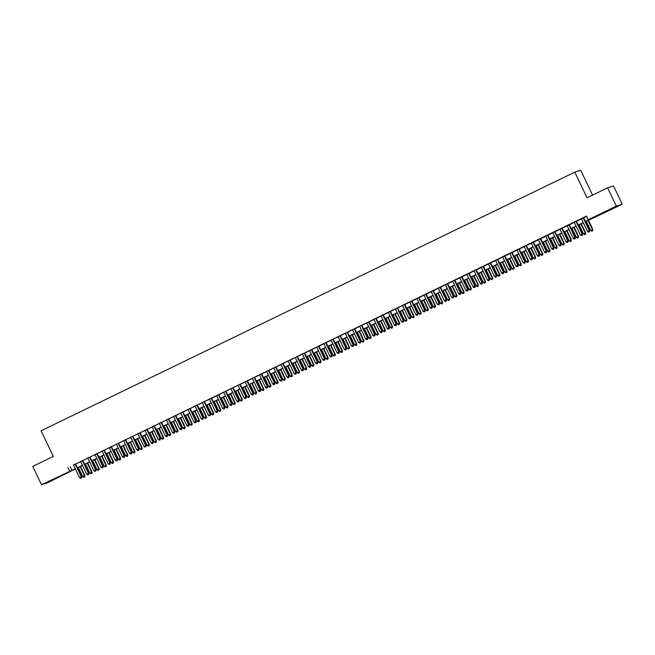 <?xml version="1.0" encoding="UTF-8"?>
<svg xmlns="http://www.w3.org/2000/svg" width="655" height="655" viewBox="0 0 655 655"><rect width="100%" height="100%" fill="white"/><g stroke="black" fill="none" stroke-linecap="round" stroke-linejoin="round"><path stroke-width="0.98" d="M52.498 479.673L59.458 476.553L52.498 479.673M608.749 210.099L615.708 206.988L608.749 210.099M592.554 195.108L580.715 170.284L574.803 172.134L41.085 430.785L53.317 456.429L32.75 466.393L41.486 484.716L75.276 468.751M574.803 172.134L587.036 197.777L607.603 187.813L613.514 185.963L622.25 204.278L585.472 221.693M75.325 468.923L47.397 482.866L41.486 484.716M75.636 463.92L73.475 464.968M82.792 460.449L80.63 461.497M89.948 456.985L87.786 458.033M97.104 453.522L94.942 454.562M104.26 450.05L102.09 451.099M111.407 446.587L109.246 447.635M118.563 443.116L116.402 444.164M125.719 439.652L123.558 440.7M132.875 436.181L130.713 437.229M140.031 432.718L137.869 433.766M147.178 429.246L145.017 430.294M154.334 425.783L152.173 426.831M161.49 422.311L159.329 423.359M168.646 418.848L166.485 419.896M175.802 415.376L173.641 416.424M182.95 411.913L180.788 412.961M190.106 408.442L187.944 409.49M197.261 404.978L195.1 406.026M204.417 401.515L202.256 402.555M211.573 398.043L209.412 399.091M218.721 394.58L216.559 395.628M225.877 391.109L223.715 392.157M233.033 387.645L230.871 388.693M240.189 384.174L238.027 385.222M247.344 380.711L245.183 381.759M254.5 377.239L252.339 378.287M261.648 373.776L259.486 374.824M268.804 370.304L266.642 371.352M275.96 366.841L273.798 367.889M283.116 363.369L280.954 364.417M290.271 359.906L288.11 360.954M297.419 356.443L295.258 357.483M304.575 352.971L302.413 354.019M311.731 349.508L309.569 350.556M318.887 346.036L316.725 347.084M326.043 342.573L323.881 343.621M333.19 339.102L331.029 340.15M340.346 335.638L338.185 336.686M347.502 332.167L345.341 333.215M354.658 328.704L352.496 329.752M361.814 325.232L359.652 326.28M368.97 321.769L366.808 322.817M376.117 318.297L373.956 319.345M383.273 314.834L381.112 315.882M390.429 311.362L388.268 312.41M397.585 307.899L395.423 308.947M404.741 304.436L402.579 305.484M411.889 300.964L409.727 302.012M419.044 297.501L416.883 298.549M426.2 294.029L424.039 295.077M433.356 290.566L431.195 291.614M440.512 287.095L438.351 288.143M447.66 283.631L445.498 284.679M454.816 280.16L452.654 281.208M461.971 276.697L459.81 277.745M469.127 273.225L466.966 274.273M476.283 269.762L474.122 270.81M483.431 266.29L481.269 267.338M490.587 262.827L488.425 263.875M497.743 259.364L495.581 260.403M504.899 255.892L502.737 256.94M512.054 252.429L509.893 253.477M519.21 248.957L517.049 250.005M526.358 245.494L524.197 246.542M533.514 242.023L531.352 243.07M540.67 238.559L538.508 239.607M547.826 235.088L545.664 236.136M554.981 231.624L552.82 232.672M562.129 228.153L559.968 229.201M569.285 224.69L567.124 225.738M576.441 221.218L574.279 222.266M585.398 221.537L590.654 218.991L588.255 219.736L586.512 216.076L73.532 465.083M75.693 464.035L80.688 461.619M82.849 460.571L87.844 458.148M90.005 457.1L95 454.685M97.161 453.637L102.147 451.213M104.309 450.165L109.303 447.75M111.465 446.702L116.459 444.278M118.62 443.23L123.615 440.815M125.776 439.767L130.771 437.343M132.932 436.296L137.918 433.88M140.08 432.832L145.074 430.417M147.236 429.369L152.23 426.945M154.392 425.897L159.386 423.482M161.548 422.434L166.542 420.011M168.703 418.963L173.69 416.547M175.851 415.499L180.845 413.076M183.007 412.028L188.001 409.612M190.163 408.564L195.157 406.141M197.319 405.093L202.313 402.678M204.475 401.63L209.461 399.206M211.622 398.158L216.617 395.743M218.778 394.695L223.773 392.271M225.934 391.223L230.928 388.808M233.09 387.76L238.084 385.337M240.246 384.297L245.24 381.873M247.402 380.825L252.388 378.41M254.549 377.362L259.544 374.938M261.705 373.89L266.7 371.475M268.861 370.427L273.856 368.004M276.017 366.956L281.011 364.54M283.173 363.492L288.159 361.069M290.321 360.021L295.315 357.605M297.476 356.557L302.471 354.134M304.632 353.086L309.627 350.671M311.788 349.623L316.783 347.199M318.944 346.151L323.93 343.736M326.092 342.688L331.086 340.264M333.248 339.216L338.242 336.801M340.404 335.753L345.398 333.338M347.559 332.29L352.554 329.866M354.715 328.818L359.71 326.403M361.871 325.355L366.857 322.931M369.019 321.883L374.013 319.468M376.175 318.42L381.169 315.997M383.331 314.949L388.325 312.533M390.486 311.485L395.481 309.062M397.642 308.014L402.628 305.598M404.79 304.55L409.784 302.127M411.946 301.079L416.94 298.664M419.102 297.616L424.096 295.192M426.258 294.144L431.252 291.729M433.413 290.681L438.4 288.257M440.561 287.218L445.556 284.794M447.717 283.746L452.711 281.331M454.873 280.283L459.867 277.859M462.029 276.811L467.023 274.396M469.185 273.348L474.171 270.924M476.332 269.876L481.327 267.461M483.488 266.413L488.483 263.99M490.644 262.942L495.639 260.526M497.8 259.478L502.794 257.055M504.956 256.007L509.95 253.591M512.112 252.543L517.098 250.12M519.259 249.072L524.254 246.657M526.415 245.609L531.41 243.185M533.571 242.145L538.566 239.722M540.727 238.674L545.721 236.258M547.883 235.21L552.869 232.787M555.031 231.739L560.025 229.324M562.187 228.276L567.181 225.852M569.342 224.804L574.337 222.389M576.498 221.341L581.493 218.917M583.654 217.869L586.667 216.412M583.597 217.755L581.435 218.803M607.603 187.813L616.339 206.128L622.25 204.278M67.817 467.441L69.569 471.101M588.255 219.736L616.339 206.128M77.437 467.703L82.432 465.279M84.593 464.231L89.588 461.816M91.749 460.768L96.743 458.344M98.905 457.296L103.899 454.881M106.061 453.833L111.055 451.41M113.217 450.362L118.203 447.946M120.364 446.898L125.359 444.475M127.52 443.427L132.515 441.011M134.676 439.964L139.671 437.54M141.832 436.492L146.826 434.077M148.988 433.029L153.974 430.605M156.136 429.565L161.13 427.142M163.291 426.094L168.286 423.679M170.447 422.631L175.442 420.207M177.603 419.159L182.598 416.744M184.759 415.696L189.745 413.272M191.907 412.224L196.901 409.809M199.063 408.761L204.057 406.337M206.219 405.289L211.213 402.874M213.374 401.826L218.369 399.403M220.53 398.355L225.525 395.939M227.686 394.891L232.672 392.468M234.834 391.42L239.828 389.005M241.99 387.956L246.984 385.533M249.146 384.485L254.14 382.07M256.302 381.022L261.296 378.606M263.457 377.558L268.444 375.135M270.605 374.087L275.599 371.672M277.761 370.624L282.755 368.2M284.917 367.152L289.911 364.737M292.073 363.689L297.067 361.265M299.229 360.217L304.215 357.802M306.376 356.754L311.371 354.33M313.532 353.282L318.526 350.867M320.688 349.819L325.682 347.396M327.844 346.348L332.838 343.932M335 342.884L339.986 340.461M342.147 339.413L347.142 336.998M349.303 335.95L354.298 333.526M356.459 332.486L361.454 330.063M363.615 329.015L368.609 326.599M370.771 325.551L375.765 323.128M377.927 322.08L382.913 319.665M385.075 318.617L390.069 316.193M392.23 315.145L397.225 312.73M399.386 311.682L404.381 309.258M406.542 308.21L411.536 305.795M413.698 304.747L418.684 302.323M420.846 301.275L425.84 298.86M428.002 297.812L432.996 295.389M435.157 294.341L440.152 291.925M442.313 290.877L447.308 288.454M449.469 287.406L454.455 284.99M456.617 283.942L461.611 281.527M463.773 280.479L468.767 278.056M470.929 277.008L475.923 274.592M478.084 273.544L483.079 271.121M485.24 270.073L490.235 267.658M492.396 266.61L497.382 264.186M499.544 263.138L504.538 260.723M506.7 259.675L511.694 257.251M513.856 256.203L518.85 253.788M521.012 252.74L526.006 250.316M528.167 249.268L533.154 246.853M535.315 245.805L540.309 243.382M542.471 242.334L547.465 239.918M549.627 238.87L554.621 236.447M556.783 235.407L561.777 232.983M563.939 231.935L568.925 229.52M571.086 228.472L576.081 226.049M578.242 225.001L583.237 222.585M75.358 468.906L73.082 470.003L75.481 469.25M583.31 222.741L578.316 225.156M576.154 226.204L571.168 228.628M569.007 229.676L564.012 232.091M561.851 233.139L556.856 235.563M554.695 236.611L549.701 239.026M547.539 240.074L542.545 242.497M540.383 243.537L535.389 245.961M533.227 247.009L528.241 249.424M526.08 250.472L521.085 252.895M518.924 253.944L513.929 256.359M511.768 257.407L506.774 259.83M504.612 260.878L499.618 263.294M497.456 264.342L492.47 266.765M490.308 267.813L485.314 270.228M483.153 271.276L478.158 273.7M475.997 274.748L471.002 277.163M468.841 278.211L463.846 280.635M461.685 281.683L456.699 284.098M454.537 285.146L449.543 287.57M447.381 288.609L442.387 291.033M440.225 292.081L435.231 294.496M433.07 295.544L428.075 297.968M425.914 299.016L420.928 301.431M418.758 302.479L413.772 304.902M411.61 305.95L406.616 308.366M404.454 309.414L399.46 311.837M397.298 312.885L392.304 315.301M390.143 316.349L385.148 318.772M382.987 319.82L378 322.235M375.839 323.283L370.845 325.707M368.683 326.755L363.689 329.17M361.527 330.218L356.533 332.642M354.371 333.69L349.377 336.105M347.215 337.153L342.229 339.577M340.068 340.616L335.073 343.04M332.912 344.088L327.918 346.503M325.756 347.551L320.762 349.975M318.6 351.023L313.606 353.438M311.444 354.486L306.458 356.909M304.297 357.957L299.302 360.373M297.141 361.421L292.146 363.844M289.985 364.892L284.99 367.308M282.829 368.356L277.835 370.779M275.673 371.827L270.679 374.242M268.517 375.29L263.531 377.714M261.37 378.762L256.375 381.177M254.214 382.225L249.219 384.649M247.058 385.689L242.063 388.112M239.902 389.16L234.908 391.575M232.746 392.623L227.76 395.047M225.598 396.095L220.604 398.51M218.442 399.558L213.448 401.982M211.287 403.03L206.292 405.445M204.131 406.493L199.136 408.916M196.975 409.964L191.989 412.38M189.827 413.428L184.833 415.851M182.671 416.899L177.677 419.315M175.515 420.363L170.521 422.786M168.36 423.834L163.365 426.249M161.204 427.297L156.218 429.721M154.048 430.769L149.062 433.184M146.9 434.232L141.906 436.656M139.744 437.696L134.75 440.119M132.588 441.167L127.594 443.582M125.432 444.63L120.438 447.054M118.277 448.102L113.29 450.517M111.129 451.565L106.135 453.989M103.973 455.037L98.979 457.452M96.817 458.5L91.823 460.923M89.661 461.971L84.667 464.387M82.505 465.435L77.519 467.858M70.216 466.688L71.968 470.356M583.196 217.878L589.279 230.625L587.486 231.493L581.411 218.745M583.572 217.697L589.68 230.503L588.599 232.148L589.312 231.804M589.475 231.755L589.68 230.503M587.486 231.493L588.599 232.148M586.299 221.292L590.687 230.494L592.873 229.504L588.46 220.244M592.513 230.806L591.792 231.149L592.669 230.756L592.472 229.627L588.084 220.424M591.792 231.149L590.687 230.494M592.873 229.504L592.669 230.756M576.04 221.349L582.123 234.097L580.33 234.965L574.255 222.217M576.416 221.169L582.524 233.966L581.443 235.62L582.156 235.268M582.32 235.219L582.524 233.966M580.33 234.965L581.443 235.62M568.884 224.812L574.967 237.56L573.182 238.428L567.099 225.68M569.26 224.632L575.368 237.438L575.008 238.739L574.288 239.083L575.008 238.739M575.164 238.69L575.368 237.438M573.182 238.428L574.288 239.083M561.736 228.284L567.811 241.032L566.026 241.9L559.943 229.144M562.105 228.104L568.212 240.901L567.852 242.203L567.132 242.555L567.852 242.203M568.008 242.153L568.212 240.901M566.026 241.9L567.132 242.555M554.58 231.747L560.655 244.495L558.871 245.363L552.787 232.615M554.949 231.567L561.057 244.372L559.984 246.018L560.696 245.674M560.86 245.625L561.057 244.372M558.871 245.363L559.984 246.018M579.143 224.763L583.531 233.958L585.717 232.967L581.304 223.715M585.357 234.269L584.645 234.613L585.513 234.22L585.316 233.098L580.928 223.895M584.645 234.613L583.531 233.958M585.717 232.967L585.513 234.22M571.987 228.227L576.375 237.429L578.562 236.439L574.148 227.179M578.201 237.74L577.489 238.084L578.365 237.683L578.16 236.561L573.772 227.359M577.489 238.084L576.375 237.429M578.562 236.439L578.365 237.683M564.831 231.69L569.22 240.893L571.406 239.902L566.993 230.65M571.045 241.204L570.333 241.548L571.209 241.155L571.013 240.033L566.624 230.83M570.333 241.548L569.22 240.893M571.406 239.902L571.209 241.155M557.675 235.161L562.064 244.364L564.258 243.373L559.837 234.113M563.889 244.667L563.177 245.019L564.053 244.618L563.857 243.496L559.468 234.294M563.177 245.019L562.064 244.364M564.258 243.373L564.053 244.618M547.424 235.219L553.508 247.967L551.715 248.826L545.64 236.078M547.801 235.03L553.901 247.836L552.828 249.481L553.541 249.137M553.704 249.088L553.901 247.836M551.715 248.826L552.828 249.481M550.527 238.625L554.916 247.827L557.102 246.837L552.689 237.577M556.742 248.139L556.021 248.482L556.897 248.089L556.701 246.96L552.312 237.765M556.021 248.482L554.916 247.827M557.102 246.837L556.897 248.089M540.269 238.682L546.352 251.43L544.559 252.298L538.484 239.55M540.645 238.502L546.753 251.307L545.672 252.953L546.385 252.609M546.548 252.552L546.753 251.307M544.559 252.298L545.672 252.953M543.372 242.096L547.76 251.299L549.946 250.308L545.533 241.048M549.586 251.602L548.865 251.954L549.741 251.553L549.545 250.431L545.157 241.228M548.865 251.954L547.76 251.299M549.946 250.308L549.741 251.553M533.113 242.145L539.196 254.901L537.411 255.761L531.328 243.013M533.489 241.965L539.597 254.77L539.237 256.072L538.516 256.416L539.237 256.072M539.392 256.023L539.597 254.77M537.411 255.761L538.516 256.416M536.216 245.56L540.604 254.762L542.79 253.772L538.377 244.511M542.43 255.073L541.718 255.417L542.594 255.024L542.389 253.894L538.001 244.692M541.718 255.417L540.604 254.762M542.79 253.772L542.594 255.024M525.965 245.617L532.04 258.365L530.255 259.233L524.172 246.485M526.333 245.437L532.441 258.242L532.081 259.544L531.361 259.888L532.081 259.544M532.237 259.486L532.441 258.242M530.255 259.233L531.361 259.888M529.06 249.031L533.448 258.234L535.634 257.243L531.221 247.983M535.274 258.537L534.562 258.889L535.438 258.488L535.241 257.366L530.853 248.163M534.562 258.889L533.448 258.234M535.634 257.243L535.438 258.488M518.809 249.08L524.884 261.828L523.099 262.696L517.016 249.948M519.178 248.9L525.285 261.705L524.213 263.351L524.925 263.007M525.089 262.958L525.285 261.705M523.099 262.696L524.213 263.351M521.904 252.494L526.292 261.697L528.487 260.706L524.066 251.446M528.118 262.008L527.406 262.352L528.282 261.959L528.086 260.829L523.697 251.626M527.406 262.352L526.292 261.697M528.487 260.706L528.282 261.959M511.653 252.552L517.737 265.3L515.943 266.167L509.86 253.419M512.022 252.371L518.13 265.177L517.057 266.822L517.769 266.47M517.933 266.421L518.13 265.177M515.943 266.167L517.057 266.822M514.748 255.966L519.145 265.169L521.331 264.17L516.91 254.918M520.971 265.471L520.25 265.824L521.126 265.422L520.93 264.301L516.541 255.098M520.25 265.824L519.145 265.169M521.331 264.17L521.126 265.422M504.497 256.015L510.581 268.763L508.788 269.631L502.712 256.883M504.874 255.835L510.982 268.64L509.901 270.286L510.613 269.942M510.777 269.893L510.982 268.64M508.788 269.631L509.901 270.286M507.6 259.429L511.989 268.632L514.175 267.641L509.762 258.381M513.815 268.943L513.094 269.287L513.97 268.894L513.774 267.764L509.385 258.561M513.094 269.287L511.989 268.632M514.175 267.641L513.97 268.894M497.342 259.486L503.425 272.234L501.64 273.102L495.557 260.354M497.718 259.306L503.826 272.112L502.745 273.757L503.466 273.405M503.621 273.356L503.826 272.112M501.64 273.102L502.745 273.757M500.445 262.901L504.833 272.103L507.019 271.104L502.606 261.853M506.659 272.406L505.947 272.758L506.814 272.357L506.618 271.235L502.229 262.033M505.947 272.758L504.833 272.103M507.019 271.104L506.814 272.357M490.186 262.95L496.269 275.698L494.484 276.566L488.401 263.818M490.562 262.77L496.67 275.575L496.31 276.877L495.589 277.221L496.31 276.877M496.465 276.828L496.67 275.575M494.484 276.566L495.589 277.221M493.289 266.364L497.677 275.567L499.863 274.576L495.45 265.316M499.503 275.878L498.791 276.222L499.667 275.829L499.47 274.699L495.074 265.496M498.791 276.222L497.677 275.567M499.863 274.576L499.667 275.829M483.038 266.421L489.113 279.169L487.328 280.037L481.245 267.289M483.406 266.241L489.514 279.046L488.442 280.692L489.154 280.34M489.31 280.291L489.514 279.046M487.328 280.037L488.442 280.692M486.133 269.835L490.521 279.03L492.716 278.039L488.294 268.787M492.347 279.341L491.635 279.685L492.511 279.292L492.314 278.17L487.926 268.968M491.635 279.685L490.521 279.03M492.716 278.039L492.511 279.292M475.882 269.885L481.965 282.632L480.172 283.5L474.089 270.752M476.25 269.704L482.358 282.51L481.286 284.155L481.998 283.811M482.162 283.762L482.358 282.51M480.172 283.5L481.286 284.155M478.977 273.299L483.365 282.502L485.56 281.511L481.138 272.251M485.199 282.813L484.479 283.156L485.355 282.755L485.158 281.634L480.77 272.431M484.479 283.156L483.365 282.502M485.56 281.511L485.355 282.755M468.726 273.356L474.809 286.104L473.016 286.972L466.941 274.224M469.103 273.176L475.211 285.973L474.13 287.627L474.842 287.275M475.006 287.226L475.211 285.973M473.016 286.972L474.13 287.627M471.829 276.762L476.218 285.965L478.404 284.974L473.991 275.722M478.044 286.276L477.323 286.62L478.199 286.227L478.003 285.105L473.614 275.902M477.323 286.62L476.218 285.965M478.404 284.974L478.199 286.227M461.57 276.819L467.654 289.567L465.861 290.435L459.785 277.687M461.947 276.639L468.055 289.445L467.695 290.746L466.974 291.09L467.695 290.746M467.85 290.697L468.055 289.445M465.861 290.435L466.974 291.09M464.673 280.234L469.062 289.436L471.248 288.446L466.835 279.186M470.888 289.747L470.175 290.091L471.043 289.69L470.847 288.568L466.458 279.366M470.175 290.091L469.062 289.436M471.248 288.446L471.043 289.69M454.414 280.291L460.498 293.039L458.713 293.907L452.63 281.151M454.791 280.111L460.899 292.908L460.539 294.21L459.818 294.553L460.539 294.21M460.694 294.16L460.899 292.908M458.713 293.907L459.818 294.553M457.517 283.697L461.906 292.9L464.092 291.909L459.679 282.649M463.732 293.211L463.019 293.555L463.896 293.162L463.699 292.032L459.302 282.837M463.019 293.555L461.906 292.9M464.092 291.909L463.896 293.162M447.267 283.754L453.342 296.502L451.557 297.37L445.474 284.622M447.635 283.574L453.743 296.379L452.671 298.025L453.383 297.681M453.538 297.632L453.743 296.379M451.557 297.37L452.671 298.025M450.362 287.168L454.75 296.371L456.944 295.38L452.523 286.12M456.576 296.674L455.864 297.026L456.74 296.625L456.543 295.503L452.155 286.3M455.864 297.026L454.75 296.371M456.944 295.38L456.74 296.625M440.111 287.226L446.186 299.974L444.401 300.833L438.318 288.085M440.479 287.037L446.587 299.843L445.515 301.488L446.227 301.144M446.391 301.095L446.587 299.843M444.401 300.833L445.515 301.488M443.206 290.632L447.594 299.834L449.788 298.844L445.367 289.584M449.42 300.146L448.708 300.489L449.584 300.096L449.387 298.967L444.999 289.764M448.708 300.489L447.594 299.834M449.788 298.844L449.584 300.096M432.955 290.689L439.038 303.437L437.245 304.305L431.17 291.557M433.332 290.509L439.431 303.314L438.359 304.96L439.071 304.616M439.235 304.559L439.431 303.314M437.245 304.305L438.359 304.96M436.058 294.103L440.447 303.306L442.633 302.315L438.22 293.055M442.272 303.609L441.552 303.961L442.428 303.56L442.231 302.438L437.843 293.235M441.552 303.961L440.447 303.306M442.633 302.315L442.428 303.56M425.799 294.152L431.882 306.9L430.089 307.768L424.014 295.02M426.176 293.972L432.284 306.777L431.203 308.423L431.915 308.079M432.079 308.03L432.284 306.777M430.089 307.768L431.203 308.423M428.902 297.566L433.291 306.769L435.477 305.779L431.064 296.519M435.117 307.08L434.396 307.424L435.272 307.031L435.076 305.901L430.687 296.699M434.396 307.424L433.291 306.769M435.477 305.779L435.272 307.031M418.643 297.624L424.727 310.372L422.942 311.24L416.858 298.492M419.02 297.444L425.128 310.249L424.047 311.895L424.767 311.543M424.923 311.493L425.128 310.249M422.942 311.24L424.047 311.895M421.746 301.038L426.135 310.241L428.321 309.25L423.908 299.99M427.961 310.544L427.248 310.896L428.124 310.495L427.92 309.373L423.531 300.17M427.248 310.896L426.135 310.241M428.321 309.25L428.124 310.495M411.496 301.087L417.571 313.835L415.786 314.703L409.702 301.955M411.864 300.907L417.972 313.712L417.612 315.014L416.891 315.358L417.612 315.014M417.767 314.965L417.972 313.712M415.786 314.703L416.891 315.358M414.59 304.501L418.979 313.704L421.165 312.713L416.752 303.453M420.805 314.015L420.092 314.359L420.968 313.966L420.772 312.836L416.383 303.633M420.092 314.359L418.979 313.704M421.165 312.713L420.968 313.966M404.34 304.559L410.415 317.307L408.63 318.174L402.547 305.427M404.708 304.378L410.816 317.184L409.743 318.829L410.456 318.477M410.619 318.428L410.816 317.184M408.63 318.174L409.743 318.829M397.184 308.022L403.267 320.77L401.474 321.638L395.399 308.89M397.56 307.842L403.66 320.647L402.588 322.293L403.3 321.949M403.464 321.9L403.66 320.647M401.474 321.638L402.588 322.293M390.028 311.493L396.111 324.241L394.318 325.109L388.243 312.361M390.405 311.313L396.512 324.119L395.432 325.764L396.144 325.412M396.308 325.363L396.512 324.119M394.318 325.109L395.432 325.764M407.435 307.973L411.823 317.176L414.017 316.177L409.596 306.925M413.649 317.478L412.937 317.831L413.813 317.429L413.616 316.308L409.228 307.105M412.937 317.831L411.823 317.176M414.017 316.177L413.813 317.429M400.279 311.436L404.675 320.639L406.861 319.648L402.44 310.388M406.501 320.95L405.781 321.294L406.657 320.901L406.46 319.771L402.072 310.568M405.781 321.294L404.675 320.639M406.861 319.648L406.657 320.901M393.131 314.908L397.519 324.11L399.706 323.111L395.293 313.86M399.345 324.413L398.625 324.765L399.501 324.364L399.304 323.243L394.916 314.04M398.625 324.765L397.519 324.11M399.706 323.111L399.501 324.364M382.872 314.957L388.955 327.705L387.171 328.573L381.087 315.825M383.249 314.777L389.357 327.582L388.996 328.884L388.276 329.228L388.996 328.884M389.152 328.835L389.357 327.582M387.171 328.573L388.276 329.228M385.975 318.371L390.364 327.574L392.55 326.583L388.137 317.323M392.189 327.885L391.477 328.229L392.353 327.836L392.148 326.706L387.76 317.503M391.477 328.229L390.364 327.574M392.55 326.583L392.353 327.836M375.724 318.428L381.799 331.176L380.015 332.044L373.931 319.296M376.093 318.248L382.201 331.045L381.84 332.347L381.12 332.699L381.84 332.347M381.996 332.298L382.201 331.045M380.015 332.044L381.12 332.699M378.819 321.842L383.208 331.037L385.394 330.046L380.981 320.794M385.034 331.348L384.321 331.692L385.197 331.299L385.001 330.177L380.612 320.975M384.321 331.692L383.208 331.037M385.394 330.046L385.197 331.299M368.569 321.892L374.644 334.639L372.859 335.507L366.775 322.759M368.937 321.711L375.045 334.517L373.972 336.162L374.685 335.819M374.84 335.769L375.045 334.517M372.859 335.507L373.972 336.162M371.663 325.306L376.052 334.508L378.246 333.518L373.825 324.258M377.878 334.82L377.165 335.163L378.041 334.762L377.845 333.641L373.456 324.438M377.165 335.163L376.052 334.508M378.246 333.518L378.041 334.762M361.413 325.363L367.496 338.111L365.703 338.979L359.62 326.223M361.781 325.183L367.889 337.98L366.816 339.634L367.529 339.282M367.692 339.233L367.889 337.98M365.703 338.979L366.816 339.634M364.507 328.769L368.904 337.972L371.09 336.981L366.669 327.729M370.73 338.283L370.01 338.627L370.886 338.234L370.689 337.112L366.301 327.909M370.01 338.627L368.904 337.972M371.09 336.981L370.886 338.234M354.257 328.826L360.34 341.574L358.547 342.442L352.472 329.694M354.633 328.646L360.741 341.452L359.66 343.097L360.373 342.753M360.537 342.704L360.741 341.452M358.547 342.442L359.66 343.097M357.36 332.241L361.748 341.443L363.934 340.453L359.521 331.193M363.574 341.746L362.854 342.098L363.73 341.697L363.533 340.575L359.145 331.373M362.854 342.098L361.748 341.443M363.934 340.453L363.73 341.697M347.101 332.298L353.184 345.046L351.399 345.906L345.316 333.158M347.477 332.11L353.585 344.915L353.225 346.217L352.505 346.56L353.225 346.217M353.381 346.168L353.585 344.915M351.399 345.906L352.505 346.56M350.204 335.704L354.592 344.907L356.779 343.916L352.365 334.656M356.418 345.218L355.706 345.562L356.574 345.169L356.377 344.039L351.989 334.844M355.706 345.562L354.592 344.907M356.779 343.916L356.574 345.169M339.945 335.761L346.028 348.509L344.243 349.377L338.16 336.629M340.322 335.581L346.43 348.386L346.069 349.688L345.349 350.032L346.069 349.688M346.225 349.631L346.43 348.386M344.243 349.377L345.349 350.032M343.048 339.175L347.437 348.378L349.623 347.387L345.21 338.127M349.262 348.681L348.55 349.033L349.426 348.632L349.23 347.51L344.833 338.308M348.55 349.033L347.437 348.378M349.623 347.387L349.426 348.632M332.797 339.224L338.872 351.981L337.088 352.84L331.004 340.092M333.166 339.044L339.274 351.85L338.201 353.495L338.913 353.151M339.069 353.102L339.274 351.85M337.088 352.84L338.201 353.495M335.892 342.639L340.281 351.841L342.475 350.851L338.054 341.591M342.106 352.153L341.394 352.496L342.27 352.103L342.074 350.974L337.685 341.771M341.394 352.496L340.281 351.841M342.475 350.851L342.27 352.103M325.641 342.696L331.725 355.444L329.932 356.312L323.848 343.564M326.01 342.516L332.118 355.321L331.045 356.967L331.757 356.623M331.921 356.566L332.118 355.321M329.932 356.312L331.045 356.967M328.736 346.11L333.125 355.313L335.319 354.322L330.898 345.062M334.959 355.616L334.238 355.968L335.114 355.567L334.918 354.445L330.529 345.242M334.238 355.968L333.125 355.313M335.319 354.322L335.114 355.567M318.486 346.159L324.569 358.907L322.776 359.775L316.701 347.027M318.862 345.979L324.97 358.784L323.889 360.43L324.602 360.086M324.765 360.037L324.97 358.784M322.776 359.775L323.889 360.43M321.589 349.573L325.977 358.776L328.163 357.786L323.75 348.526M327.803 359.087L327.082 359.431L327.959 359.038L327.762 357.908L323.373 348.706M327.082 359.431L325.977 358.776M328.163 357.786L327.959 359.038M311.33 349.631L317.413 362.379L315.62 363.247L309.545 350.499M311.706 349.451L317.814 362.256L316.733 363.902L317.446 363.55M317.61 363.5L317.814 362.256M315.62 363.247L316.733 363.902M314.433 353.045L318.821 362.248L321.007 361.249L316.594 351.997M320.647 362.551L319.935 362.903L320.803 362.502L320.606 361.38L316.218 352.177M319.935 362.903L318.821 362.248M321.007 361.249L320.803 362.502M304.174 353.094L310.257 365.842L308.472 366.71L302.389 353.962M304.55 352.914L310.658 365.719L310.298 367.021L309.578 367.365L310.298 367.021M310.454 366.972L310.658 365.719M308.472 366.71L309.578 367.365M307.277 356.508L311.665 365.711L313.851 364.72L309.438 355.46M313.491 366.022L312.779 366.366L313.655 365.973L313.45 364.843L309.062 355.64M312.779 366.366L311.665 365.711M313.851 364.72L313.655 365.973M297.026 356.566L303.101 369.314L301.316 370.181L295.233 357.433M297.395 356.385L303.502 369.191L302.422 370.836L303.142 370.484M303.298 370.435L303.502 369.191M301.316 370.181L302.422 370.836M300.121 359.98L304.51 369.183L306.696 368.184L302.282 358.932M306.335 369.485L305.623 369.838L306.499 369.436L306.303 368.315L301.914 359.112M305.623 369.838L304.51 369.183M306.696 368.184L306.499 369.436M289.87 360.029L295.945 372.777L294.16 373.645L288.077 360.897M290.239 359.849L296.347 372.654L295.274 374.3L295.986 373.956M296.15 373.907L296.347 372.654M294.16 373.645L295.274 374.3M292.965 363.443L297.354 372.646L299.548 371.655L295.127 362.395M299.179 372.957L298.467 373.301L299.343 372.908L299.147 371.778L294.758 362.575M298.467 373.301L297.354 372.646M299.548 371.655L299.343 372.908M282.714 363.5L288.798 376.248L287.005 377.116L280.93 364.368M283.091 363.32L289.191 376.126L288.118 377.771L288.83 377.419M288.994 377.37L289.191 376.126M287.005 377.116L288.118 377.771M285.817 366.915L290.206 376.109L292.392 375.118L287.979 365.867M292.032 376.42L291.311 376.764L292.187 376.371L291.991 375.25L287.602 366.047M291.311 376.764L290.206 376.109M292.392 375.118L292.187 376.371M275.558 366.964L281.642 379.712L279.849 380.58L273.774 367.832M275.935 366.784L282.043 379.589L280.962 381.235L281.675 380.891M281.838 380.842L282.043 379.589M279.849 380.58L280.962 381.235M278.662 370.378L283.05 379.581L285.236 378.59L280.823 369.33M284.876 379.892L284.155 380.236L285.031 379.834L284.835 378.713L280.446 369.51M284.155 380.236L283.05 379.581M285.236 378.59L285.031 379.834M268.403 370.435L274.486 383.183L272.701 384.051L266.618 371.303M268.779 370.255L274.887 383.052L274.527 384.354L273.806 384.706L274.527 384.354M274.682 384.305L274.887 383.052M272.701 384.051L273.806 384.706M271.506 373.841L275.894 383.044L278.08 382.053L273.667 372.801M277.72 383.355L277.008 383.699L277.884 383.306L277.679 382.184L273.291 372.982M277.008 383.699L275.894 383.044M278.08 382.053L277.884 383.306M261.255 373.899L267.33 386.647L265.545 387.514L259.462 374.766M261.623 373.718L267.731 386.524L267.371 387.825L266.651 388.169L267.371 387.825M267.527 387.776L267.731 386.524M265.545 387.514L266.651 388.169M264.35 377.313L268.738 386.515L270.924 385.525L266.511 376.265M270.564 386.827L269.852 387.171L270.728 386.769L270.531 385.648L266.143 376.445M269.852 387.171L268.738 386.515M270.924 385.525L270.728 386.769M254.099 377.37L260.174 390.118L258.389 390.986L252.306 378.23M254.468 377.19L260.575 389.987L259.503 391.633L260.215 391.289M260.379 391.24L260.575 389.987M258.389 390.986L259.503 391.633M257.194 380.776L261.582 389.979L263.777 388.988L259.355 379.728M263.408 390.29L262.696 390.634L263.572 390.241L263.375 389.111L258.987 379.916M262.696 390.634L261.582 389.979M263.777 388.988L263.572 390.241M246.943 380.833L253.026 393.581L251.233 394.449L245.15 381.701M247.312 380.653L253.419 393.459L252.347 395.104L253.059 394.76M253.223 394.711L253.419 393.459M251.233 394.449L252.347 395.104M250.038 384.248L254.435 393.45L256.621 392.46L252.2 383.2M256.261 393.753L255.54 394.105L256.416 393.704L256.22 392.582L251.831 383.38M255.54 394.105L254.435 393.45M256.621 392.46L256.416 393.704M239.787 384.305L245.871 397.053L244.078 397.912L238.002 385.165M240.164 384.117L246.272 396.922L245.191 398.567L245.903 398.224M246.067 398.174L246.272 396.922M244.078 397.912L245.191 398.567M242.89 387.711L247.279 396.914L249.465 395.923L245.052 386.663M249.105 397.225L248.384 397.569L249.26 397.176L249.064 396.046L244.675 386.843M248.384 397.569L247.279 396.914M249.465 395.923L249.26 397.176M232.631 387.768L238.715 400.516L236.93 401.384L230.847 388.636M233.008 387.588L239.116 400.393L238.756 401.695L238.035 402.039L238.756 401.695M238.911 401.638L239.116 400.393M236.93 401.384L238.035 402.039M235.734 391.182L240.123 400.385L242.309 399.394L237.896 390.134M241.949 400.688L241.236 401.04L242.104 400.639L241.908 399.517L237.519 390.315M241.236 401.04L240.123 400.385M242.309 399.394L242.104 400.639M225.476 391.231L231.559 403.979L229.774 404.847L223.691 392.099M225.852 391.051L231.96 403.857L231.6 405.158L230.879 405.502L231.6 405.158M231.755 405.109L231.96 403.857M229.774 404.847L230.879 405.502M228.579 394.646L232.967 403.848L235.153 402.858L230.74 393.598M234.793 404.16L234.081 404.503L234.957 404.11L234.76 402.981L230.364 393.778M234.081 404.503L232.967 403.848M235.153 402.858L234.957 404.11M218.328 394.703L224.403 407.451L222.618 408.319L216.535 395.571M218.696 394.523L224.804 407.328L223.732 408.974L224.444 408.622M224.599 408.573L224.804 407.328M222.618 408.319L223.732 408.974M221.423 398.117L225.811 407.32L228.006 406.329L223.584 397.069M227.637 407.623L226.925 407.975L227.801 407.574L227.604 406.452L223.216 397.249M226.925 407.975L225.811 407.32M228.006 406.329L227.801 407.574M211.172 398.166L217.255 410.914L215.462 411.782L209.379 399.034M211.54 397.986L217.648 410.791L216.576 412.437L217.288 412.093M217.452 412.044L217.648 410.791M215.462 411.782L216.576 412.437M214.267 401.581L218.655 410.783L220.85 409.793L216.428 400.532M220.489 411.094L219.769 411.438L220.645 411.045L220.448 409.915L216.06 400.713M219.769 411.438L218.655 410.783M220.85 409.793L220.645 411.045M204.016 401.638L210.099 414.386L208.306 415.254L202.231 402.506M204.393 401.458L210.501 414.263L209.42 415.909L210.132 415.557M210.296 415.507L210.501 414.263M208.306 415.254L209.42 415.909M207.119 405.052L211.508 414.255L213.694 413.256L209.281 404.004M213.333 414.558L212.613 414.91L213.489 414.509L213.293 413.387L208.904 404.184M212.613 414.91L211.508 414.255M213.694 413.256L213.489 414.509M196.86 405.101L202.944 417.849L201.15 418.717L195.075 405.969M197.237 404.921L203.345 417.726L202.984 419.028L202.264 419.372L202.984 419.028M203.14 418.979L203.345 417.726M201.15 418.717L202.264 419.372M199.963 408.515L204.352 417.718L206.538 416.727L202.125 407.467M206.178 418.029L205.465 418.373L206.333 417.98L206.137 416.85L201.748 407.647M205.465 418.373L204.352 417.718M206.538 416.727L206.333 417.98M189.704 408.573L195.788 421.321L194.003 422.188L187.919 409.44M190.081 408.392L196.189 421.198L195.108 422.843L195.829 422.491M195.984 422.442L196.189 421.198M194.003 422.188L195.108 422.843M192.807 411.987L197.196 421.19L199.382 420.191L194.969 410.939M199.022 421.492L198.309 421.845L199.185 421.443L198.989 420.322L194.592 411.119M198.309 421.845L197.196 421.19M199.382 420.191L199.185 421.443M182.557 412.036L188.632 424.784L186.847 425.652L180.764 412.904M182.925 411.856L189.033 424.661L187.96 426.307L188.673 425.963M188.828 425.914L189.033 424.661M186.847 425.652L187.96 426.307M185.652 415.45L190.04 424.653L192.226 423.662L187.813 414.402M191.866 424.964L191.154 425.308L192.03 424.915L191.833 423.785L187.445 414.582M191.154 425.308L190.04 424.653M192.226 423.662L192.03 424.915M175.401 415.507L181.476 428.255L179.691 429.123L173.608 416.375M175.769 415.327L181.877 428.124L180.805 429.778L181.517 429.426M181.681 429.377L181.877 428.124M179.691 429.123L180.805 429.778M178.496 418.922L182.884 428.116L185.078 427.125L180.657 417.874M184.71 428.427L183.998 428.771L184.874 428.378L184.677 427.257L180.289 418.054M183.998 428.771L182.884 428.116M185.078 427.125L184.874 428.378M168.245 418.971L174.328 431.719L172.535 432.587L166.46 419.839M168.622 418.791L174.721 431.596L173.649 433.242L174.361 432.898M174.525 432.849L174.721 431.596M172.535 432.587L173.649 433.242M171.348 422.385L175.736 431.588L177.923 430.597L173.509 421.337M177.562 431.899L176.842 432.243L177.718 431.842L177.521 430.72L173.133 421.517M176.842 432.243L175.736 431.588M177.923 430.597L177.718 431.842M161.089 422.442L167.172 435.19L165.379 436.058L159.304 423.302M161.466 422.262L167.574 435.059L166.493 436.713L167.205 436.361M167.369 436.312L167.574 435.059M165.379 436.058L166.493 436.713M164.192 425.848L168.581 435.051L170.767 434.06L166.354 424.808M170.406 435.362L169.686 435.706L170.562 435.313L170.365 434.191L165.977 424.989M169.686 435.706L168.581 435.051M170.767 434.06L170.562 435.313M153.933 425.906L160.017 438.654L158.232 439.521L152.148 426.773M154.31 425.725L160.418 438.531L160.057 439.833L159.337 440.176L160.057 439.833M160.213 439.783L160.418 438.531M158.232 439.521L159.337 440.176M157.036 429.32L161.425 438.522L163.611 437.532L159.198 428.272M163.251 438.825L162.538 439.177L163.414 438.776L163.21 437.655L158.821 428.452M162.538 439.177L161.425 438.522M163.611 437.532L163.414 438.776M146.785 429.377L152.861 442.125L151.076 442.985L144.992 430.237M147.154 429.189L153.262 441.994L152.902 443.296L152.181 443.64L152.902 443.296M153.057 443.247L153.262 441.994M151.076 442.985L152.181 443.64M149.88 432.783L154.269 441.986L156.455 440.995L152.042 431.735M156.095 442.297L155.382 442.641L156.258 442.248L156.062 441.118L151.673 431.923M155.382 442.641L154.269 441.986M156.455 440.995L156.258 442.248M139.63 432.84L145.705 445.588L143.92 446.456L137.837 433.708M139.998 432.66L146.106 445.466L145.033 447.111L145.746 446.767M145.909 446.71L146.106 445.466M143.92 446.456L145.033 447.111M142.724 436.255L147.113 445.457L149.307 444.467L144.886 435.207M148.939 445.76L148.226 446.112L149.103 445.711L148.906 444.589L144.518 435.387M148.226 446.112L147.113 445.457M149.307 444.467L149.103 445.711M132.474 436.304L138.557 449.06L136.764 449.919L130.681 437.172M132.85 436.124L138.95 448.929L137.877 450.575L138.59 450.231M138.754 450.182L138.95 448.929M136.764 449.919L137.877 450.575M135.569 439.718L139.965 448.921L142.151 447.93L137.73 438.67M141.791 449.232L141.071 449.576L141.947 449.183L141.75 448.053L137.362 438.85M141.071 449.576L139.965 448.921M142.151 447.93L141.947 449.183M125.318 439.775L131.401 452.523L129.608 453.391L123.533 440.643M125.695 439.595L131.802 452.4L130.722 454.046L131.434 453.694M131.598 453.645L131.802 452.4M129.608 453.391L130.722 454.046M128.421 443.189L132.809 452.392L134.995 451.401L130.582 442.141M134.635 452.695L133.915 453.047L134.791 452.646L134.594 451.524L130.206 442.322M133.915 453.047L132.809 452.392M134.995 451.401L134.791 452.646M118.162 443.238L124.245 455.986L122.46 456.854L116.377 444.106M118.539 443.058L124.647 455.864L124.286 457.165L123.566 457.509L124.286 457.165M124.442 457.116L124.647 455.864M122.46 456.854L123.566 457.509M121.265 446.653L125.654 455.855L127.84 454.865L123.427 445.605M127.479 456.167L126.767 456.51L127.643 456.117L127.438 454.988L123.05 445.785M126.767 456.51L125.654 455.855M127.84 454.865L127.643 456.117M111.014 446.71L117.089 459.458L115.305 460.326L109.221 447.578M111.383 446.53L117.491 459.335L116.41 460.981L117.13 460.629M117.286 460.58L117.491 459.335M115.305 460.326L116.41 460.981M114.109 450.124L118.498 459.327L120.684 458.328L116.271 449.076M120.324 459.63L119.611 459.982L120.487 459.581L120.291 458.459L115.902 449.256M119.611 459.982L118.498 459.327M120.684 458.328L120.487 459.581M103.858 450.173L109.934 462.921L108.149 463.789L102.065 451.041M104.227 449.993L110.335 462.798L109.262 464.444L109.974 464.1M110.13 464.051L110.335 462.798M108.149 463.789L109.262 464.444M106.953 453.587L111.342 462.79L113.536 461.8L109.115 452.54M113.168 463.101L112.455 463.445L113.331 463.052L113.135 461.922L108.746 452.72M112.455 463.445L111.342 462.79M113.536 461.8L113.331 463.052M96.703 453.645L102.786 466.393L100.993 467.261L94.909 454.513M97.071 453.465L103.179 466.27L102.106 467.916L102.819 467.564M102.982 467.514L103.179 466.27M100.993 467.261L102.106 467.916M99.797 457.059L104.194 466.262L106.38 465.263L101.959 456.011M106.02 466.565L105.299 466.917L106.175 466.516L105.979 465.394L101.59 456.191M105.299 466.917L104.194 466.262M106.38 465.263L106.175 466.516M89.547 457.108L95.63 469.856L93.837 470.724L87.762 457.976M89.923 456.928L96.031 469.733L94.95 471.379L95.663 471.035M95.826 470.986L96.031 469.733M93.837 470.724L94.95 471.379M92.65 460.522L97.038 469.725L99.224 468.734L94.811 459.474M98.864 470.036L98.144 470.38L99.02 469.987L98.823 468.857L94.435 459.654M98.144 470.38L97.038 469.725M99.224 468.734L99.02 469.987M82.391 460.58L88.474 473.328L86.681 474.195L80.606 461.447M82.767 460.4L88.875 473.205L87.795 474.85L88.515 474.498M88.671 474.449L88.875 473.205M86.681 474.195L87.795 474.85M85.494 463.994L89.882 473.188L92.068 472.198L87.655 462.946M91.708 473.5L90.996 473.843L91.864 473.45L91.667 472.329L87.279 463.126M90.996 473.843L89.882 473.188M92.068 472.198L91.864 473.45M75.235 464.043L81.318 476.791L79.533 477.659L73.45 464.911M75.612 463.863L81.719 476.668L81.359 477.97L80.639 478.314L81.359 477.97M81.515 477.921L81.719 476.668M79.533 477.659L80.639 478.314M78.338 467.457L82.727 476.66L84.913 475.669L80.499 466.409M84.552 476.971L83.84 477.315L84.716 476.914L84.52 475.792L80.123 466.589M83.84 477.315L82.727 476.66M84.913 475.669L84.716 476.914"/></g></svg>
